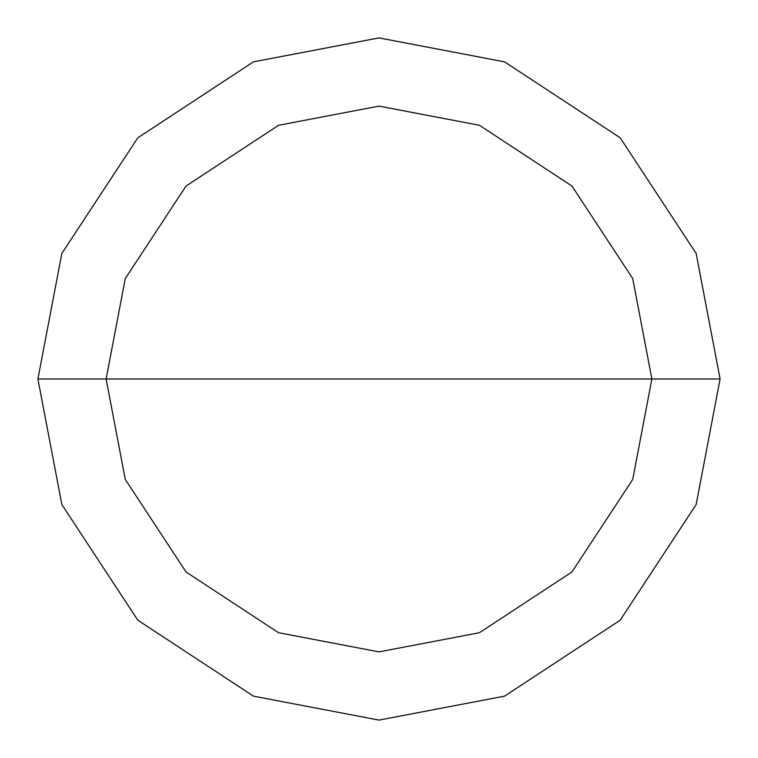 <?xml version="1.0" encoding="UTF-8"?>
<svg xmlns="http://www.w3.org/2000/svg" width="758" height="758" viewBox="0 0 758 758"><rect width="100%" height="100%" fill="white"/><g stroke="black" fill="none" stroke-linecap="round" stroke-linejoin="round"><path stroke-width="1.14" d="M106.12 379L125.278 278.556L186.042 186.042L278.556 125.278L379 106.12L479.444 125.278L571.958 186.042L632.722 278.556L651.88 379L106.12 379L125.278 479.444L186.042 571.958L278.556 632.722L379 651.88L479.444 632.722L571.958 571.958L632.722 479.444L651.88 379L720.1 379L696.147 504.553L620.196 620.196L504.553 696.147L379 720.1L253.447 696.147L137.804 620.196L61.853 504.553L37.9 379L61.853 504.553L137.804 620.196L253.447 696.147L379 720.1L504.553 696.147L620.196 620.196L696.147 504.553L720.1 379L696.147 253.447L620.196 137.804L504.553 61.853L379 37.9L253.447 61.853L137.804 137.804L61.853 253.447L37.9 379L651.88 379L632.722 479.444L571.958 571.958L479.444 632.722L379 651.88L278.556 632.722L186.042 571.958L125.278 479.444L106.12 379L37.9 379L61.853 253.447L137.804 137.804L253.447 61.853L379 37.9L504.553 61.853L620.196 137.804L696.147 253.447L720.1 379L651.88 379L632.722 278.556L571.958 186.042L479.444 125.278L379 106.12L278.556 125.278L186.042 186.042L125.278 278.556L106.12 379"/></g></svg>
